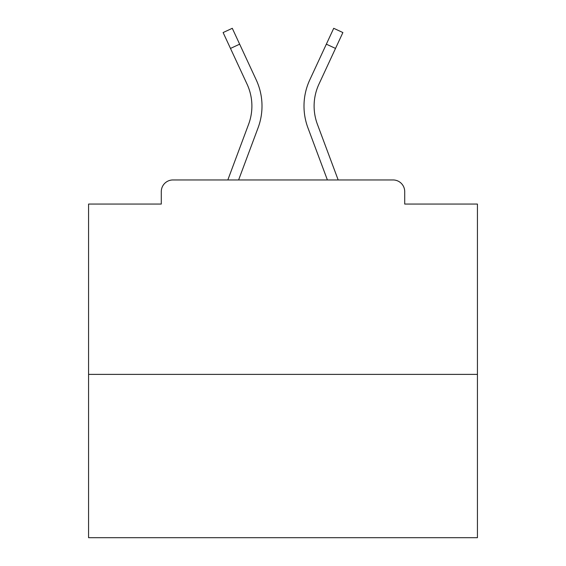 <?xml version="1.0" encoding="UTF-8"?>
<svg xmlns="http://www.w3.org/2000/svg" width="566" height="566" viewBox="0 0 566 566"><rect width="100%" height="100%" fill="white"/><g stroke="black" fill="none" stroke-linecap="round" stroke-linejoin="round"><path stroke-width="0.85" d="M404.711 204.064L404.711 191.619L404.711 204.064L477.428 204.064L477.428 537.7L88.572 537.7L88.572 204.064L161.289 204.064L161.289 191.619L161.289 204.064M477.428 374.381L88.572 374.381M404.711 191.619A11.667 11.667 0 0 0 393.045 179.953L172.955 179.953A11.667 11.667 0 0 0 161.289 191.619M393.045 179.953L343.661 179.953M222.339 179.953L172.955 179.953M238.611 179.953L258.075 127.831A62.218 62.218 0 0 0 256.221 79.884L239.651 44.176L230.482 48.428L223.117 32.552L232.286 28.3L239.651 44.176M230.482 48.428L247.052 84.143A52.107 52.107 0 0 1 248.601 124.294L227.822 179.953M327.389 179.953L307.925 127.831A62.218 62.218 0 0 1 309.779 79.884L333.714 28.3L342.883 32.552L318.948 84.143A52.107 52.107 0 0 0 317.399 124.294L338.178 179.953M314.109 106.068A52.107 52.107 0 0 1 318.948 84.143A52.107 52.107 0 0 0 314.109 106.068A52.107 52.107 0 0 1 318.948 84.143A52.107 52.107 0 0 0 314.109 106.068A52.107 52.107 0 0 1 318.948 84.143A52.107 52.107 0 0 0 314.109 106.068A52.107 52.107 0 0 1 318.948 84.143A52.107 52.107 0 0 0 314.109 106.068A52.107 52.107 0 0 1 318.948 84.143A52.107 52.107 0 0 0 314.109 106.068A52.107 52.107 0 0 1 318.948 84.143A52.107 52.107 0 0 0 314.109 106.068A52.107 52.107 0 0 1 318.948 84.143A52.107 52.107 0 0 0 314.109 106.068A52.107 52.107 0 0 1 318.948 84.143A52.107 52.107 0 0 0 314.109 106.068A52.107 52.107 0 0 1 318.948 84.143A52.107 52.107 0 0 0 314.109 106.068A52.107 52.107 0 0 1 318.948 84.143A52.107 52.107 0 0 0 314.109 106.068A52.107 52.107 0 0 1 318.948 84.143A52.107 52.107 0 0 0 314.109 106.068A52.107 52.107 0 0 1 318.948 84.143A52.107 52.107 0 0 0 314.109 106.068A52.107 52.107 0 0 1 318.948 84.143A52.107 52.107 0 0 0 314.109 106.068A52.107 52.107 0 0 1 318.948 84.143A52.107 52.107 0 0 0 314.109 106.068A52.107 52.107 0 0 1 318.948 84.143A52.107 52.107 0 0 0 314.109 106.068A52.107 52.107 0 0 1 318.948 84.143A52.107 52.107 0 0 0 314.109 106.068A52.107 52.107 0 0 1 318.948 84.143A52.107 52.107 0 0 0 317.399 124.294A52.107 52.107 0 0 1 314.109 106.068A52.107 52.107 0 0 0 317.399 124.294A52.107 52.107 0 0 1 314.109 106.068A52.107 52.107 0 0 0 317.399 124.294A52.107 52.107 0 0 1 314.109 106.068A52.107 52.107 0 0 0 317.399 124.294A52.107 52.107 0 0 1 314.109 106.068A52.107 52.107 0 0 0 317.399 124.294A52.107 52.107 0 0 1 314.109 106.068A52.107 52.107 0 0 0 317.399 124.294A52.107 52.107 0 0 1 314.109 106.068A52.107 52.107 0 0 0 317.399 124.294A52.107 52.107 0 0 1 314.109 106.068A52.107 52.107 0 0 0 317.399 124.294A52.107 52.107 0 0 1 314.109 106.068A52.107 52.107 0 0 0 317.399 124.294A52.107 52.107 0 0 1 314.109 106.068A52.107 52.107 0 0 0 317.399 124.294A52.107 52.107 0 0 1 314.109 106.068A52.107 52.107 0 0 0 317.399 124.294A52.107 52.107 0 0 1 314.109 106.068A52.107 52.107 0 0 0 317.399 124.294A52.107 52.107 0 0 1 314.109 106.068A52.107 52.107 0 0 0 317.399 124.294A52.107 52.107 0 0 1 314.109 106.068A52.107 52.107 0 0 0 317.399 124.294A52.107 52.107 0 0 1 314.109 106.068A52.107 52.107 0 0 0 317.399 124.294A52.107 52.107 0 0 1 314.109 106.068A52.107 52.107 0 0 0 317.399 124.294A52.107 52.107 0 0 1 314.109 106.068A52.107 52.107 0 0 0 317.399 124.294M251.891 106.068A52.107 52.107 0 0 0 247.052 84.143A52.107 52.107 0 0 1 251.891 106.068A52.107 52.107 0 0 0 247.052 84.143A52.107 52.107 0 0 1 251.891 106.068A52.107 52.107 0 0 0 247.052 84.143A52.107 52.107 0 0 1 248.601 124.294A52.107 52.107 0 0 0 251.891 106.068A52.107 52.107 0 0 1 248.601 124.294A52.107 52.107 0 0 0 251.891 106.068A52.107 52.107 0 0 1 248.601 124.294M335.518 48.428L326.349 44.176"/></g></svg>
